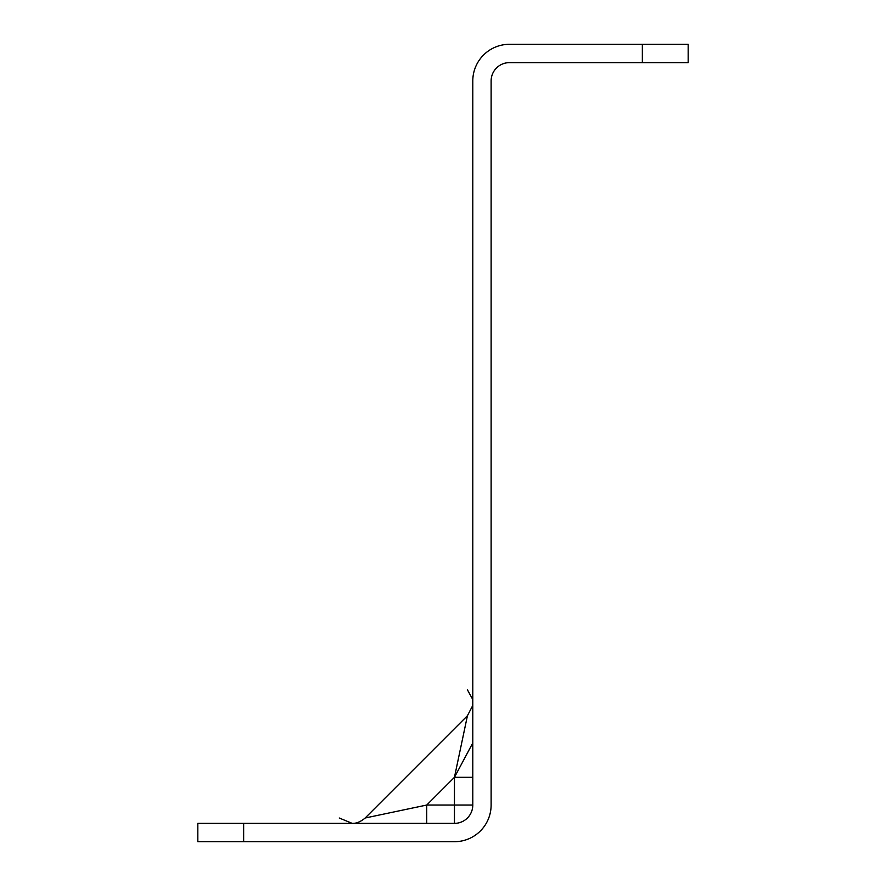 <?xml version="1.0" encoding="UTF-8"?>
<svg xmlns="http://www.w3.org/2000/svg" width="886" height="886" viewBox="0 0 886 886"><rect width="100%" height="100%" fill="white"/><g stroke="black" fill="none" stroke-linecap="round" stroke-linejoin="round"><path stroke-width="1.33" d="M491.121 763.488L491.121 754.551M243.65 823.371L454.452 823.371A18.329 18.329 0 0 0 472.792 805.042L472.792 80.958A36.658 36.658 0 0 1 509.45 44.3L688.178 44.3L688.178 62.629L509.45 62.629A18.329 18.329 0 0 0 491.121 80.958L491.121 805.042A36.658 36.658 0 0 1 454.452 841.7L197.822 841.7L197.822 823.371L243.65 823.371L243.65 841.7M472.792 760.542L472.792 777.31L454.452 777.31L472.792 742.944M472.083 744.262L468.938 750.165M398.047 841.7L411.414 841.7L398.047 841.7M385.72 823.371L394.525 823.371M409.974 823.371L426.731 823.371L426.731 805.042L365.276 817.977L426.731 805.042L454.452 805.042L454.452 777.31L467.398 715.866L454.452 777.31L426.731 805.042M454.452 823.371L454.452 805.042L472.792 805.042M472.792 729.887L472.792 745.071M460.51 748.581L466.401 720.584M642.35 44.3L642.35 62.629M491.121 705.223L491.121 703.251L491.121 705.223M472.77 703.65L472.515 705.943L467.42 715.744L365.165 818C358.055 824.08 352.528 823.304 352.949 823.349L352.938 823.349M352.207 823.371L339.238 818L352.163 823.371M353.968 823.371L377.281 823.371L353.968 823.371M380.016 823.371L393.329 823.371M405.866 823.371L426.731 823.371M354.987 823.371L362.219 823.371L354.987 823.371M364.035 823.371L369.373 823.371L364.035 823.371M472.792 704.558L472.792 727.816L472.792 704.558M472.792 727.45L472.792 716.741M472.792 716.021L472.792 714.703M472.792 712.654L472.792 743.409M472.781 703.44L472.747 704.591M472.792 702.775L472.338 698.744L467.42 689.817L472.338 698.733L472.792 702.775M472.792 777.31L472.792 756.201M392.631 841.7L403.916 841.7L392.631 841.7"/></g></svg>
